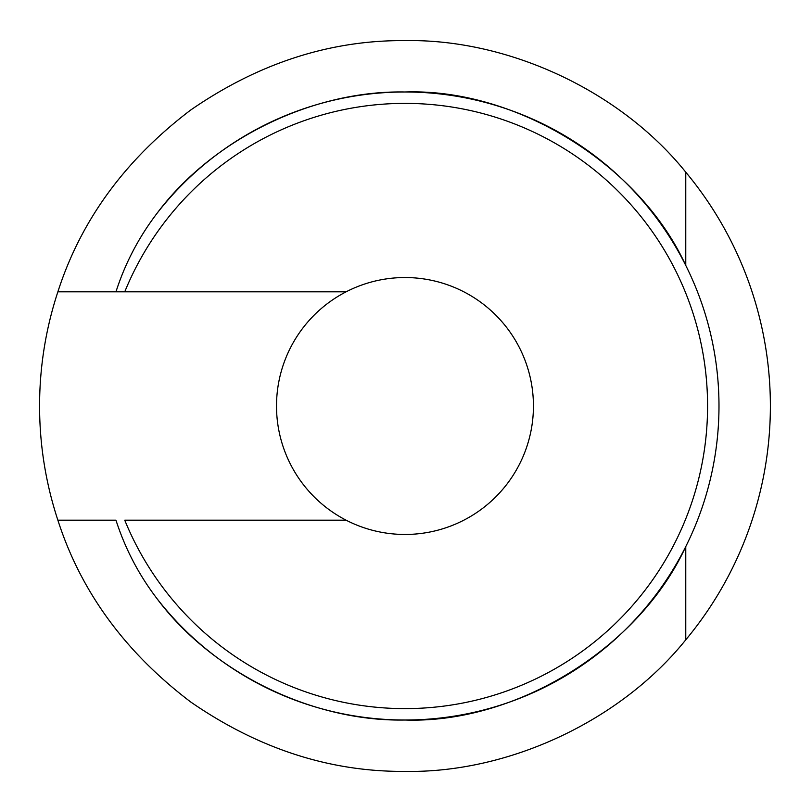 <?xml version="1.0" encoding="UTF-8"?>
<svg xmlns="http://www.w3.org/2000/svg" width="812" height="812" viewBox="0 0 812 812"><rect width="100%" height="100%" fill="white"/><g stroke="black" fill="none" stroke-linecap="round" stroke-linejoin="round"><path stroke-width="1.22" d="M685.764 172.174L685.764 265.412C639.328 164.136 516.33 88.163 404.975 91.989A314.021 314.021 0 0 1 685.764 546.588A314.021 314.021 0 0 1 404.975 720.021C516.33 723.837 639.328 647.864 685.764 546.588L685.764 639.826C620.693 720.802 508.84 773.217 404.975 771.4C329.895 771.907 258.49 748.776 190.739 702.004C125.149 652.269 80.855 591.664 57.875 520.188A365.4 365.4 0 0 1 57.875 291.812C80.855 220.336 125.149 159.731 190.739 109.996C258.49 63.224 329.895 40.092 404.975 40.6C508.84 38.783 620.693 91.198 685.764 172.174A365.4 365.4 0 0 1 685.764 639.826M685.764 546.588A314.021 314.021 0 0 1 157.061 598.728C212.419 672.874 312.468 721.817 404.975 720.021A314.021 314.021 0 0 1 157.061 598.728C138.923 574.997 125.221 548.821 115.964 520.188L57.875 520.188M157.061 213.272A314.021 314.021 0 0 1 404.975 91.989C312.468 90.183 212.419 139.126 157.061 213.272C138.791 237.246 125.089 263.423 115.964 291.812L124.754 291.812A302.592 302.592 0 0 1 707.577 406A302.592 302.592 0 0 1 124.754 520.188L346.125 520.188A128.458 128.458 0 0 0 533.433 406A128.458 128.458 0 0 0 346.125 291.812A128.458 128.458 0 0 0 346.125 520.188M57.875 291.812L346.125 291.812M404.975 91.989A314.021 314.021 0 0 1 685.764 265.412"/></g></svg>
